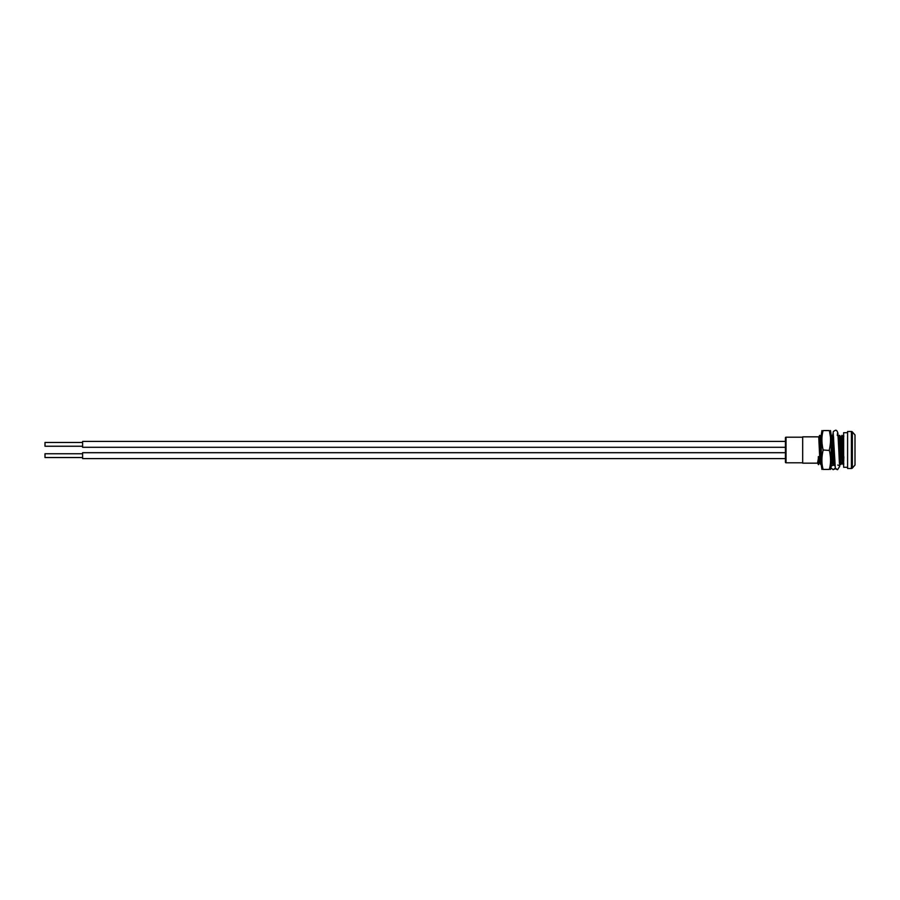 <?xml version="1.0" encoding="UTF-8"?>
<svg xmlns="http://www.w3.org/2000/svg" width="900" height="900" viewBox="0 0 900 900"><rect width="100%" height="100%" fill="white"/><g stroke="black" fill="none" stroke-linecap="round" stroke-linejoin="round"><path stroke-width="1.35" d="M847.597 468.506L847.597 431.494L851.411 431.494L851.411 468.506L847.597 468.506M852.356 431.921L852.356 468.079L855 465.041L855 434.959L852.356 431.921A1.249 1.249 0 0 0 851.411 431.494M852.356 468.079A1.249 1.249 180 0 1 851.411 468.506M847.597 467.303L843.649 467.303L843.649 432.697L847.597 432.697M833.546 464.58L834.739 463.162M834.255 452.621L834.739 463.039M834.356 463.162L833.546 436.838M831.173 446.805L831.893 463.162L833.141 464.558L831.926 435.397M831.173 437.119L832.331 463.162M838.192 436.838L839.396 463.162M839.711 463.14L840.577 464.603M840.544 436.838L842.209 463.162L840.544 436.838L839.711 435.409L840.634 460.44L840.938 464.603L841.781 463.14M843.649 450.99L843.008 436.838L843.649 438.626M833.141 436.86L832.309 435.409L833.535 464.603M838.485 436.86L839.722 435.409M840.949 436.86L842.209 435.488L843.03 458.314C843.3 467.089 843.57 466.537 843.84 456.637M839.329 435.397L840.555 464.591M841.804 435.397L843.019 464.58L843.84 463.871M818.707 456.626L817.515 463.162L802.676 463.162L802.676 436.838L818.741 436.838L819.979 463.162L818.707 456.626L818.707 464.603L817.515 463.162M821.273 445.995L820.8 436.86L819.956 435.409L821.183 464.603M819.574 435.397L820.789 464.591L819.956 463.14M818.347 464.603L818.347 456.626M822.926 449.213L823.151 450C821.475 457.335 821.475 463.815 823.151 469.429L829.294 469.429C830.959 463.793 830.959 457.312 829.294 450C830.959 442.631 830.959 436.151 829.294 430.571C830.959 430.571 830.959 430.571 829.294 430.571L823.151 430.571C821.486 436.174 821.486 442.654 823.151 450L829.429 450.45M823.151 430.571C821.486 430.571 821.486 430.571 823.151 430.571L823.151 430.571M829.496 431.269L830.396 436.736M823.151 469.429C821.486 469.429 821.486 469.429 823.151 469.429M829.294 469.429C830.959 469.429 830.959 469.429 829.294 469.429M821.925 469.429L821.273 464.918L821.273 435.082L821.925 430.571M830.52 430.571L831.173 435.082L831.173 464.918L830.52 469.429M834.952 465.863L833.175 465.041L831.116 466.312A15.986 15.986 0 0 1 830.903 467.82L833.175 469.688L835.357 468.157L834.649 469.159M833.175 465.041L831.904 465.424M836.1 469.159L837.562 469.688L839.678 466.391M838.856 465.435L837.776 465.053M82.609 457.526L45 457.526L45 453.757L82.609 453.757M785.408 458.584L82.609 458.584L82.609 452.7L785.408 452.7M802.676 437.209L786.038 437.209A0.63 0.63 0 0 0 785.408 437.839L785.408 462.161A0.63 0.63 180 0 0 786.038 462.791L802.676 462.791M785.408 447.3L82.609 447.3L82.609 441.416L785.408 441.416M82.609 446.243L45 446.243L45 442.474L82.609 442.474M843.041 436.916L842.209 435.488L841.016 436.916M786.038 437.209L786.038 462.791M831.904 463.151L831.173 464.411M831.904 435.42L831.173 436.68M842.186 435.409L843.019 436.849M843.03 464.569L842.197 463.14M843.424 436.86L843.851 436.14M819.945 435.431L818.73 436.86M833.231 433.429L835.312 468.022L837.293 469.654M839.7 466.56L837.9 433.282C837.248 430.92 836.415 429.941 835.369 430.312L833.355 431.46L832.613 435.949M831.285 464.22L831.15 465.772M837.506 433.429L837.293 435.488"/></g></svg>
